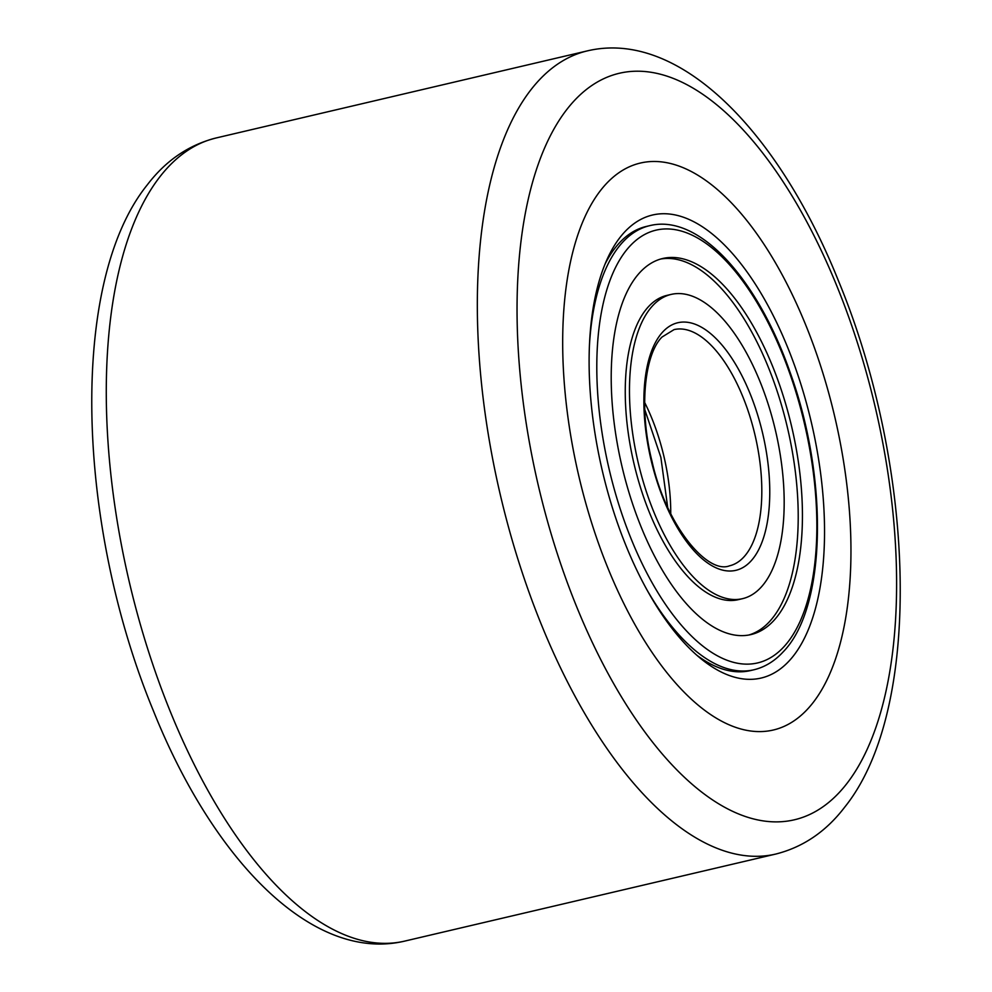<?xml version="1.0" encoding="UTF-8"?>
<svg xmlns="http://www.w3.org/2000/svg" width="992" height="992" viewBox="0 0 992 992"><rect width="100%" height="100%" fill="white"/><g stroke="black" fill="none" stroke-linecap="round" stroke-linejoin="round"><path stroke-width="1.49" d="M600.346 190.737A291.177 131.366 76.8 0 0 592.534 525.661A291.177 131.366 76.8 0 0 773.326 730.013A291.177 131.366 76.8 0 0 813.304 702.336A291.177 131.366 76.8 0 0 821.103 367.424A291.177 131.366 76.8 0 0 640.324 163.06A291.177 131.366 76.8 0 0 600.346 190.737A291.177 131.366 76.8 0 0 592.534 525.661A291.177 131.366 76.8 0 0 773.326 730.013A291.177 131.366 76.8 0 0 813.304 702.336A291.177 131.366 76.8 0 0 821.103 367.424A291.177 131.366 76.8 0 0 640.324 163.06A291.177 131.366 76.8 0 0 600.346 190.737M793.786 655.439A237.795 107.272 -103.2 0 1 700.885 658.676A237.795 107.272 -103.2 0 1 607.166 259.172A237.795 107.272 -103.2 0 1 619.864 237.634A237.795 107.272 -103.2 0 1 786.172 343.802A237.795 107.272 -103.2 0 1 793.786 655.439M589.446 345.228A228.086 102.895 76.8 0 1 622.852 242.036A228.086 102.895 76.8 0 1 649.673 225.668L646.3 226.461A228.086 102.895 76.8 0 0 614.978 248.136A228.086 102.895 76.8 0 0 605.021 264.157M696.756 655.166A228.086 102.895 76.8 0 0 750.485 670.58L753.858 669.786C764.758 667.157 774.454 661.28 782.924 652.128C826.683 607.898 828.642 478.256 789.967 372C757.243 278.256 698.703 213.392 649.673 225.668M640.001 272.354A193.142 87.135 76.8 0 0 629.374 493.793A193.142 87.135 76.8 0 0 750.944 634.582A193.142 87.135 76.8 0 0 773.648 620.719A193.142 87.135 76.8 0 0 784.275 399.28A193.142 87.135 76.8 0 0 662.706 258.503A193.142 87.135 76.8 0 0 640.001 272.354M760.889 587.462A156.265 70.494 76.8 0 0 769.482 408.307A156.265 70.494 76.8 0 0 671.138 294.413A156.265 70.494 76.8 0 0 652.761 305.623A156.265 70.494 76.8 0 0 644.168 484.778A156.265 70.494 76.8 0 0 742.512 598.672A156.265 70.494 76.8 0 0 760.889 587.462M671.138 294.413L666.922 295.393A156.265 70.494 76.8 0 0 648.545 306.602A156.265 70.494 76.8 0 0 639.952 485.758A156.265 70.494 76.8 0 0 738.296 599.664L742.512 598.672M748.811 635.016A193.142 87.135 76.8 0 0 769.432 621.711A193.142 87.135 76.8 0 0 780.741 402.554A193.142 87.135 76.8 0 0 660.61 259.048M847.019 783.345A383.383 172.955 76.8 0 0 834.756 280.91A383.383 172.955 76.8 0 0 566.63 109.74A383.383 172.955 76.8 0 0 578.894 612.176A383.383 172.955 76.8 0 0 847.019 783.345M530.683 90.086A412.498 186.087 -103.2 0 1 587.314 50.89C679.185 29.078 778.695 131.452 838.724 281.468C915.542 467.492 923.602 709.144 844.762 807.079C826.175 831.47 803.173 847.131 775.744 854.062A412.498 186.087 -103.2 0 1 519.622 564.56A412.498 186.087 -103.2 0 1 530.683 90.086M404.686 941.11C312.815 962.922 213.305 860.548 153.276 710.532C76.458 524.508 68.398 282.856 147.238 184.921C165.825 160.53 188.827 144.869 216.256 137.938A412.498 186.087 76.8 0 0 159.625 177.134A412.498 186.087 76.8 0 0 148.577 651.608A412.498 186.087 76.8 0 0 404.686 941.11L775.744 854.062M783.717 646.982A222.258 100.266 76.8 0 0 785.528 361.857A222.258 100.266 76.8 0 0 629.92 246.103A222.258 100.266 76.8 0 0 628.122 531.228A222.258 100.266 76.8 0 0 783.717 646.982M646.747 589.484A228.086 102.895 76.8 0 0 753.858 669.786M670.741 513.695A121.322 54.734 76.8 0 0 644.639 402.442M729.48 565.837A121.322 54.734 76.8 0 0 743.74 557.132A121.322 54.734 76.8 0 0 750.411 418.041A121.322 54.734 76.8 0 0 674.052 329.617L662.036 337.032C644.366 354.318 638.724 409.287 652.066 461.516C666.252 525.859 707.507 574.504 729.48 565.837M750.82 561.199A127.15 57.362 76.8 0 0 751.849 398.102A127.15 57.362 76.8 0 0 662.83 331.874A127.15 57.362 76.8 0 0 661.8 494.983A127.15 57.362 76.8 0 0 750.82 561.199M216.256 137.938L587.314 50.89M644.775 409.584L660.858 457.324L667.678 507.234"/></g></svg>
